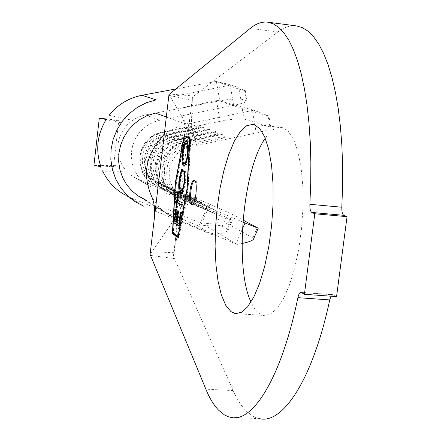 <?xml version="1.0" encoding="UTF-8"?>
<svg xmlns="http://www.w3.org/2000/svg" width="441" height="441" viewBox="0 0 441 441"><rect width="100%" height="100%" fill="white"/><g stroke="black" fill="none" stroke-linecap="round" stroke-linejoin="round"><path stroke-width="0.33" stroke-dasharray="2.21 1.65" d="M265.25 138.231C270.526 130.437 275.846 126.826 281.226 127.399L282.587 127.692L288.524 131.666L293.778 139.918L298.077 152.195L301.159 167.993L302.84 186.593L302.995 207.055L301.6 228.3L298.728 249.187L294.538 268.608L289.268 285.542L283.216 299.169L276.711 308.893L270.085 314.356L263.652 315.453L259.181 313.507L256.629 311.214L253.663 307.234L250.979 302.091M192.315 204.707L192.717 204.878C196.565 206.156 199.194 181.709 195.335 180.49L194.542 180.49M230.72 417.368L259.556 418.663L256.701 417.908L252.996 416.243L246.822 411.591C241.723 406.635 237.17 399.629 233.151 390.577L174.415 258.569L173.478 255.598L192.375 97.803L193.897 96.006L277.935 31.917C284.048 27.232 290.156 25.22 296.253 25.876M138.59 203.736L125.051 194.972L130.056 197.392L198.852 226.128C210.611 224.778 218.4 224.816 222.22 226.227L226.222 217.181L206.702 208.35L136.302 178.412C128.425 174.349 122.912 168.197 119.77 159.967C116.259 149.471 117.411 139.461 123.237 129.93C128.667 121.909 136.109 116.909 145.558 114.936L219.767 100.873C229.943 99.06 236.938 98.431 240.753 98.982L247.004 100.884C246.607 102.075 242.148 103.569 233.625 105.366L173.66 117.455M129.858 119.737L109.125 115.283L104.969 119.406L119.07 120.823M240.753 98.982L239.05 89.159L216.007 81.447L175.75 88.977M113.8 166.593L99.605 165.502L102.731 171.202L123.893 171.257M168.605 209.613L202.695 224L237.054 244.413L235.874 243.917L242.467 228.835M202.695 224C215.39 222.534 223.852 222.562 228.069 224.078L232.308 214.376L209.982 204.288L177.028 190.198M184.366 128.772L220.087 121.336C231.608 119.098 239.595 118.359 244.055 119.125L269.875 126.848L270.835 127.548C270.454 129.07 265.581 130.872 256.199 132.962L252.395 110.487L190.347 123.359L196.741 145.547L256.199 132.962M244.055 119.125L242.274 108.69L217.705 100.394L180.705 107.951M156.263 181.626L190.925 196.708L158.418 182.817L156.423 185.341L155.706 184.939L156.263 181.626L155.486 181.279C135.012 172.883 139.604 138.546 161.759 135.051L196.73 127.758L199.123 128.612L163.958 135.955C141.671 139.477 137.046 174.024 157.635 182.464L160.91 184.272C140.144 175.766 144.819 140.894 167.299 137.333L202.772 129.919L205.241 130.801L169.559 138.27C146.947 141.853 142.245 176.94 163.126 185.496L166.505 187.359C145.442 178.737 150.199 143.314 173.01 139.692L209.001 132.146L211.548 133.055L175.347 140.657C152.399 144.306 147.608 179.95 168.793 188.621L172.277 190.545C150.905 181.802 155.75 145.817 178.903 142.123L215.429 134.439L218.058 135.381L181.317 143.121C158.021 146.842 153.143 183.054 174.636 191.852L179.063 194.205L215.925 210.247L180.672 195.187C158.859 186.262 163.832 149.46 187.48 145.668L224.778 137.785L223.3 134.152L222.396 133.838L222.066 136.815L224.778 137.785M174.691 245.472C176.428 234.469 176.929 221.591 176.196 206.84C174.234 190.242 172.866 189.007 171.191 183.792C173.914 190.005 178.318 194.453 184.393 197.155L181.505 195.556L179.327 198.218L178.517 197.761L179.063 194.205L178.236 193.836C156.549 184.966 161.483 148.402 184.988 144.637L222.066 136.815M153.782 180.259C132.752 172.541 136.798 137.531 159.234 134.009M171.191 183.792C167.42 173.583 168.997 164.14 175.926 155.469C179.895 151.009 184.729 148.148 190.429 146.881L187.48 145.668L186.052 141.996L223.3 134.152M150.48 255.433L174.415 258.569M193.897 96.006L169.559 94.01M336.566 296.611L333.071 294.671L331.02 296.209M185.242 122.229L169.553 95.46L192.32 100.465L190.655 141.335L185.242 122.229L187.012 123.353L190.347 123.359M242.903 222.115L190.231 199.641L178.776 219.905L175.931 219.436L173.677 220.483L150.089 254.341M168.964 94.6L169.553 95.46M166.318 117.003L186.389 124.18C177.194 126.148 169.112 130.442 162.134 137.063L164.035 134.009L164.791 129.919M151.423 195.931C156.009 205.015 162.701 211.923 171.494 216.647L175.127 218.367L145.265 199.762M173.478 255.598L183.164 203.781L175.496 216.834L183.88 201.802M192.32 100.465L192.375 97.803M174.134 252.313L150.899 253.272M173.473 220.748L175.49 216.84L170.628 224.844M178.776 219.905L235.874 243.917M252.395 110.487L253.685 110.211L268.894 115.977L268.023 115.807L269.875 126.848M217.705 100.394L253.685 110.211M242.274 108.69L268.023 115.807M232.308 214.376L243.063 220.081M196.884 199.938L163.92 185.854L161.88 188.412L161.141 187.993L161.698 184.625L194.475 198.632L196.884 199.938L194.79 202.447L193.99 202.006L194.475 198.632M203.031 203.262L169.598 188.985L167.514 191.576L166.753 191.146L167.304 187.717L200.55 201.923L203.031 203.262L200.892 205.804L200.071 205.352L200.55 201.923M209.376 206.702L175.452 192.215L173.324 194.845L172.541 194.404L173.087 190.914L206.812 205.313L209.376 206.702L207.193 209.271L206.338 208.802L206.812 205.313M228.069 224.078L252.776 237.881L253.47 239.149M242.048 243.509L237.054 244.413M207.193 209.271L172.222 194.343C148.148 184.31 153.755 143.678 179.922 139.516L181.317 143.121L184.988 144.637L185.226 141.666L186.052 141.996C159.488 146.241 153.771 187.535 178.208 197.711L213.692 212.854L177.398 197.254C153.01 187.1 158.71 145.894 185.226 141.666L222.396 133.838M212.81 212.369L213.279 208.814M215.925 210.247L213.692 212.854M206.338 208.802L171.439 193.902C147.41 183.891 152.999 143.342 179.118 139.191L215.737 131.506L215.429 134.439M200.892 205.804L166.422 191.085C142.697 181.19 148.204 141.197 173.986 137.112L175.347 140.657L178.903 142.123L179.118 139.191L179.922 139.516L216.614 131.815L215.737 131.506M218.058 135.381L216.614 131.815M200.071 205.352L165.667 190.655C141.985 180.782 147.476 140.872 173.208 136.798L209.288 129.252L209.001 132.146M194.79 202.447L160.811 187.921C137.421 178.17 142.823 138.794 168.23 134.786L169.559 138.27L173.01 139.692L173.208 136.798L173.986 137.112L210.137 129.549L209.288 129.252M211.548 133.055L210.137 129.549M193.99 202.006L160.072 187.508C136.732 177.773 142.123 138.48 167.481 134.483L203.036 127.063L202.772 129.919M190.925 196.708L188.875 199.183L155.364 184.862C132.306 175.237 137.614 136.467 162.657 132.532L163.958 135.955L167.299 137.333L167.481 134.483L168.23 134.786L203.858 127.35L203.036 127.063M205.241 130.801L203.858 127.35M188.875 199.183L154.653 184.459C131.639 174.851 136.93 136.159 161.924 132.234L196.978 124.941L196.73 127.758M161.759 135.051L161.924 132.234L162.657 132.532L197.772 125.222L196.978 124.941M199.123 128.612L197.772 125.222M188.098 198.759L188.588 195.446M145.558 114.936L159.791 120.25L153.733 122.063L148.066 124.963L142.983 128.86L138.656 133.617L135.233 139.086L132.824 145.072L131.512 151.379L131.346 157.79L132.322 164.096L134.411 170.083L137.537 175.551L141.589 180.325L146.434 184.239L151.908 187.177L138.05 179.211M170.061 97.092L231.404 84.953L245.284 90.521L244.584 90.449L246.232 100.377M164.747 192.579L220.087 215.881L231.475 220.042L227.495 229.243L228.041 230.285C226.613 232.027 221.619 233.603 213.058 235.02L156.527 211.52M106.391 119.114L104.875 119.346M99.605 165.502L100.934 166.907M216.007 81.447L231.404 84.953M239.05 89.159L244.584 90.449M226.222 217.181L231.475 220.042M222.22 226.227L227.495 229.243M198.467 226.178L213.058 235.02M93.955 165.116L113.453 166.979L118.827 120.294L105.906 118.932M178.12 237.015L178.952 237.572L188.092 189.591L190.909 137.934L189.977 137.84M188.092 189.591L187.155 189.509M178.952 237.572L178.032 237.495M184.867 136.644L176.13 183.291L173.341 233.35M176.13 183.291L175.474 183.23M190.909 137.934L185.005 135.9M185.049 135.657L184.134 135.563M185.115 136.666L176.361 183.412L173.6 232.991L178.892 236.508L187.844 189.465L190.611 138.816L189.939 138.557M178.892 236.508L178.23 236.453M187.844 189.465L187.16 189.398M173.6 232.991L172.69 232.914M176.361 183.412L175.457 183.329M190.611 138.816L189.928 138.75M175.198 221.095L176.604 209.403L177.106 209.707L175.755 220.947L177.354 221.966L178.699 210.776L179.206 211.079L177.861 222.286L179.889 223.581L181.245 212.314L181.764 212.628L180.115 226.305L179.189 226.227M180.115 226.305L179.25 225.748M176.604 209.403L175.689 209.326M177.106 209.707L176.191 209.629M175.755 220.947L174.84 220.869M177.354 221.966L176.973 221.933M178.699 210.776L177.784 210.693M179.206 211.079L178.285 211.002M177.861 222.286L176.94 222.209M179.889 223.581L179.515 223.548M181.245 212.314L180.325 212.231M181.764 212.628L180.838 212.545M177.944 202.601L177.304 207.92L176.389 207.838M177.304 207.92L176.422 207.584M176.808 207.617L177.414 202.551M177.684 200.302L178.373 194.586L177.458 194.503M178.373 194.586L178.87 194.867L177.96 194.784M178.87 194.867L178.236 200.175L177.321 200.093M178.236 200.175L182.927 202.882L182.001 202.799M182.927 202.882L182.635 205.335L181.709 205.258M182.635 205.335L181.758 204.828M179.812 189.569L180.071 179.217L179.691 179.184M180.071 179.217L182.42 169.316L181.505 169.228M182.42 169.316L182.508 171.356L181.593 171.268M182.508 171.356L180.584 179.448L179.669 179.366M180.584 179.448C179.911 185.562 180.237 189.432 181.565 191.058L180.645 190.975M183.081 189.939L185.093 181.626L184.691 181.587M185.093 181.626L185.038 172.69M185.242 172.707L185.788 170.959L184.862 170.871M185.788 170.959L185.573 182.034L184.647 181.946M185.573 182.034L183.445 191.532L182.524 191.444M183.445 191.532L181.516 193.66L180.97 193.533M186.885 140.855L187.574 140.811C189.233 142.564 189.658 147.189 188.853 154.692C187.954 161.626 186.604 165.474 184.801 166.251L184.151 166.141M183.081 162.233L183.274 152.432L182.894 152.393M183.274 152.432L184.961 144.229M187.574 140.811L186.653 140.712M188.853 154.692L187.927 154.604M186.245 162.696L188.324 154.543L188.125 144.582M186.918 143.264C185.518 144.196 184.476 147.288 183.798 152.547C183.175 158.528 183.522 162.238 184.851 163.683M183.798 152.547L182.883 152.454M188.324 154.543L187.938 154.504M184.36 163.633L183.93 163.589M233.151 390.577L205.864 389.194M216.371 81.579L219.767 100.873M206.702 208.35L198.852 226.128M209.982 204.288L201.576 223.526M216.487 100.642L220.087 121.336M277.935 31.917L250.251 28.378M301.512 292.51L333.495 294.825M257.268 227.611L252.776 237.881M233.625 105.366L230.246 85.19M211.994 234.579L220.087 215.881M130.056 197.392L143.689 206.184M252.842 124.351L281.226 127.399M195.071 180.408L194.128 180.319M157.635 182.464L160.91 184.272M163.126 185.496L166.505 187.359M168.793 188.621L172.277 190.545M174.636 191.852L178.236 193.836M180.672 195.187L183.561 196.78M181.516 115.867L186.967 129.235L190.837 142.752M154.196 219.601L154.521 216.829M191.135 108.128C188.759 130.525 183.688 146.307 175.926 155.469M141.903 198.169L171.494 216.647M333.071 294.671L301.109 292.35M178.208 197.711L177.398 197.254M172.222 194.343L171.439 193.902M166.422 191.085L165.667 190.655M160.811 187.921L160.072 187.508M155.364 184.862L154.653 184.459M136.302 178.412L150.133 186.367M232.247 220.561L228.041 230.285M245.284 90.521L247.004 100.884M270.835 127.548L268.894 115.977M115.845 165.64L96.276 165.336M105.074 119.478L99.446 118.254M121.347 122.824L104.969 119.406M192.717 204.878L191.769 204.789M180.595 193.577L181.516 193.66M186.438 140.662L187.359 140.756M183.88 166.158L184.801 166.251M236.955 313.667L263.652 315.453"/><path stroke-width="0.66" d="M250.979 302.091C234.237 266.921 242.748 169.752 265.25 138.231M230.941 311.605L225.66 305.161L221.299 294.797L218.025 281.11L215.941 264.782L215.109 246.558L215.539 227.22L217.198 207.562L220.031 188.379L223.918 170.446L228.719 154.537L234.248 141.374L240.29 131.6L246.585 125.784L252.842 124.351L254.132 124.638L259.738 128.596L264.677 136.859L268.685 149.179L271.524 165.055L273.012 183.754L273.051 204.332L271.612 225.715L268.773 246.74L264.694 266.292L259.606 283.354L253.796 297.085L247.577 306.892L241.266 312.415L235.169 313.545L230.941 311.605M194.393 180.402L194.128 180.319C190.297 179.145 187.679 203.18 191.466 204.685L191.769 204.789C195.611 206.074 198.241 181.615 194.393 180.402M194.542 180.49C190.881 181.571 188.913 202.976 192.315 204.707M218.697 410.29C213.896 405.312 209.618 398.284 205.864 389.194L150.089 254.341L168.964 94.6L250.251 28.378C256.067 23.627 261.866 21.554 267.643 22.171L273.227 23.786L278.662 27.309L283.872 32.772L288.8 40.192L293.381 49.552L297.554 60.814L301.258 73.906L304.428 88.724L307.013 105.134L308.97 122.973L310.26 142.041L310.85 162.123L310.729 182.96L309.885 204.293L341.819 207.22C341.687 211.663 342.381 214.365 343.892 215.329L347.045 216.663L314.791 213.769L304.417 294.29L301.109 292.35C299.775 292.339 298.7 294.103 297.89 297.653C281.639 377.264 252.754 423.178 230.72 417.368L228.019 416.613L224.519 414.948L218.697 410.29M179.156 179.134L181.505 169.228L181.593 171.268L179.669 179.366C178.996 185.474 179.322 189.343 180.645 190.975L180.887 191.052C182.359 190.44 183.45 187.265 184.167 181.538L184.316 172.618L184.862 170.871L184.647 181.946L182.524 191.444L180.595 193.577L180.297 193.472C178.688 191.394 178.307 186.615 179.156 179.134L179.691 179.184M179.189 226.227L174.057 222.914L175.689 209.326L176.191 209.629L174.84 220.869L176.439 221.889L177.784 210.693L178.285 211.002L176.94 222.209L178.969 223.499L180.325 212.231L180.838 212.545L179.189 226.227M177.966 236.437L186.912 189.376L189.68 138.722L184.2 136.572L175.457 183.329L172.69 232.914L178.23 236.453M177.028 202.518L176.389 207.838L175.893 207.54L177.458 194.503L177.96 194.784L177.321 200.093L182.001 202.799L181.709 205.258L177.028 202.518L177.944 202.601L181.758 204.828M183.632 166.092C182.006 164.273 181.582 159.686 182.359 152.338C183.247 145.343 184.603 141.445 186.438 140.662L186.653 140.712C188.307 142.465 188.731 147.096 187.927 154.604C187.028 161.533 185.683 165.386 183.88 166.158L184.151 166.141M175.75 88.977L141.941 95.3C128.623 97.979 117.681 104.644 109.125 115.283M102.731 171.202C107.643 181.411 115.079 189.338 125.051 194.972M331.02 296.209L329.714 299.924C313.038 378.946 282.846 424.501 259.556 418.663M267.643 22.171L296.253 25.876L302.157 27.524L307.906 31.074L313.43 36.548L318.672 43.962L323.556 53.306L328.016 64.529L331.99 77.572L335.419 92.323L338.236 108.651L340.397 126.396L341.863 145.359L342.602 165.314L342.585 186.025L341.819 207.22M343.892 215.329L311.809 212.446L314.791 213.769M347.045 216.663L336.566 296.611L304.417 294.29M189.977 137.84L184.134 135.563L175.226 183.208L172.403 233.73L178.032 237.495L187.155 189.509L189.977 137.84M311.809 212.446C310.376 211.487 309.736 208.769 309.885 204.293M162.134 137.063C145.894 154.681 142.322 174.3 151.423 195.931C154.107 201.884 155.144 208.852 154.521 216.829M242.467 228.835L245.009 223.014L242.903 222.115M166.318 117.003L155.441 113.111L147.603 115.476L140.277 119.246L133.706 124.301L128.111 130.47L123.678 137.548L120.569 145.298L118.883 153.462L118.673 161.764L119.941 169.923L122.648 177.662L126.688 184.735L131.931 190.903L138.193 195.964L145.265 199.762M245.009 223.014L258.244 228.234L243.063 220.081M258.244 228.234L253.47 239.149C252.599 240.621 248.79 242.07 242.048 243.509M143.689 206.184L134.979 201.565L127.256 195.374L120.779 187.816L115.774 179.134L112.422 169.614L110.84 159.57L111.093 149.35L113.172 139.301L117.008 129.759L122.471 121.049L129.378 113.475L137.487 107.29L146.522 102.692L156.175 99.842L141.941 95.3M100.934 166.907C95.3 150.227 97.119 134.296 106.391 119.114L99.291 118.238L93.955 165.116L100.934 166.907M105.906 118.932L99.291 118.238M173.341 233.35L173.313 233.802L178.12 237.015M173.313 233.802L172.403 233.73M185.005 135.9L184.867 136.644M189.939 138.557L184.2 136.572M179.25 225.748L174.972 222.992L174.057 222.914M174.972 222.992L175.198 221.095M176.973 221.933L176.439 221.889M179.515 223.548L178.969 223.499M176.422 207.584L175.893 207.54M177.414 202.551L177.684 200.302M180.887 191.052L181.808 191.135L183.081 189.939M184.691 181.587L184.167 181.538M185.038 172.69L184.316 172.618M180.97 193.533L180.297 193.472M181.102 193.478L179.812 189.569M184.355 166.053L183.081 162.233M182.894 152.393L182.359 152.338M184.961 144.229L186.885 140.855M188.125 144.582L186.918 143.264M184.36 163.633L185.06 163.738L186.245 162.696M186.356 143.209L186.19 143.165C184.724 143.744 183.621 146.842 182.883 152.454C182.26 158.44 182.607 162.15 183.93 163.589L184.14 163.65C185.584 163.06 186.67 159.995 187.397 154.455C188.053 148.341 187.706 144.598 186.356 143.209L187.276 143.303M187.938 154.504L187.397 154.455M329.714 299.924L297.89 297.653M186.19 143.165L187.111 143.259M184.14 163.65L185.06 163.738M235.169 313.545L236.955 313.667"/></g></svg>

